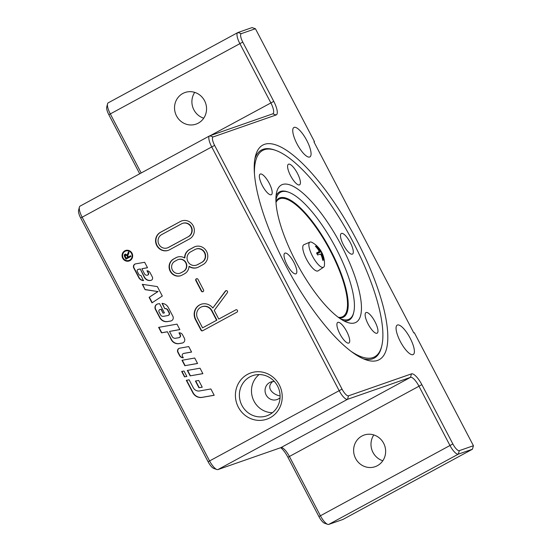 <?xml version="1.0" encoding="UTF-8"?>
<svg xmlns="http://www.w3.org/2000/svg" width="552" height="552" viewBox="0 0 552 552"><rect width="100%" height="100%" fill="white"/><g stroke="black" fill="none" stroke-linecap="round" stroke-linejoin="round"><path stroke-width="0.83" d="M186.852 376.436L184.789 376.802L181.953 371.379M184.52 376.899L181.663 371.434L184.016 371.02L186.873 376.485L184.789 376.802M132.004 253.202A5.548 5.279 70.8 0 1 129.189 260.958A5.548 5.279 70.8 0 1 122.378 257.46A5.548 5.279 70.8 0 1 132.004 253.202M129.327 260.91A5.548 5.279 70.8 0 1 122.647 257.363A5.548 5.279 70.8 0 1 125.67 250.435M131.542 253.451A4.989 4.747 -109.2 0 0 122.882 257.28A4.989 4.747 -109.2 0 0 129.002 260.434A4.989 4.747 -109.2 0 0 131.542 253.451M129.14 260.378A4.989 4.747 -109.2 0 0 131.811 253.361A4.989 4.747 -109.2 0 0 125.856 250.96M128.361 256.949L130.576 255.748L130.941 256.445L125.959 259.15L124.738 256.811C124.069 255.555 124.193 254.679 125.118 254.203L127.243 254.948L128.512 251.809L128.968 252.678L127.76 255.742L128.361 256.949L130.596 255.79M127.243 254.948L128.623 252.016M126.208 259.012L125.007 256.721C124.338 255.459 124.462 254.589 125.387 254.106L125.49 254.051M126.146 258.157L127.788 257.26L127.008 255.762L125.49 254.92L125.269 256.487L126.146 258.157L128.064 257.163L127.277 255.666L125.759 254.824M125.89 254.769L125.49 254.92M142.299 284.328L157.361 286.591L162.302 296.038L151.986 302.855L149.102 297.355L157.858 291.566L145.079 289.648L142.299 284.328M145.079 289.648L142.644 284.383M157.858 291.566L145.349 289.552M149.102 297.355L158.134 291.47M152.221 302.696L149.378 297.259M183.23 357.724A4.306 4.099 70.8 0 1 179.773 355.405L178.103 352.204A2.87 2.732 70.8 0 1 179.428 348.243M191.565 352.01L183.947 353.356A1.911 1.822 -109.2 0 0 183.54 353.48M182.429 356.199L183.285 357.827A4.306 4.099 70.8 0 1 179.503 355.495L177.834 352.3A2.87 2.732 70.8 0 1 179.697 348.181L188.729 346.587L191.585 352.059L183.671 353.452A1.911 1.822 -109.2 0 0 182.429 356.199M164.8 308.678L162.026 303.379A7.659 7.286 70.8 0 1 168.298 307.512L172.859 316.227A3.353 3.188 70.8 0 1 170.685 321.036L167.518 321.595A7.659 7.286 70.8 0 1 159.666 317.559L155.416 309.417A3.829 3.643 70.8 0 1 157.9 303.924L159.583 303.628L164.434 312.908L163.026 313.156L161.032 309.341L160.114 309.5A1.677 1.594 -109.2 0 0 159.031 311.908L160.549 314.819A2.87 2.732 -109.2 0 0 163.495 316.33L167.78 315.578A1.911 1.822 -109.2 0 0 169.022 312.832L167.649 310.21A2.87 2.732 -109.2 0 0 164.8 308.678L162.357 303.4M171.292 320.864A3.353 3.188 70.8 0 1 170.954 320.94L167.787 321.499A7.659 7.286 70.8 0 1 159.942 317.462L155.685 309.32A3.829 3.643 70.8 0 1 157.492 304.021M168.188 315.454A1.911 1.822 -109.2 0 0 169.298 312.736L167.925 310.114A2.87 2.732 -109.2 0 0 165.069 308.582M161.032 309.341L160.384 309.41A1.677 1.594 -109.2 0 0 160.018 309.52M163.026 313.156L161.301 309.244M164.413 312.86L163.295 313.06M197.547 363.451L185.127 365.638L182.291 360.214M184.851 365.734L181.994 360.27L194.711 358.027L197.568 363.492L185.127 365.638M189.136 379.831L193.234 387.663A6.224 5.92 -109.2 0 0 199.61 390.94L210.878 388.96L214.183 395.273L202.06 397.406A9.094 8.646 70.8 0 1 192.738 392.61L186.314 380.328L189.136 379.831M214.155 395.225L202.329 397.309A9.094 8.646 70.8 0 1 193.007 392.52L186.61 380.28M202.86 373.621L190.44 375.808L187.604 370.385M190.171 375.905L187.314 370.433L200.024 368.198L202.881 373.663L190.44 375.808M139.98 269.072L138.214 269.383A1.435 1.366 -109.2 0 0 137.282 271.446L138.718 274.192A2.394 2.277 -109.2 0 0 141.008 275.476L143.423 280.582A5.741 5.465 70.8 0 1 138.718 277.483L133.756 267.989A2.87 2.732 70.8 0 1 135.619 263.87L144.652 262.276L147.508 267.748L141.857 268.741L144.527 273.833A2.636 2.505 -109.2 0 0 147.225 275.22L147.315 275.207A1.435 1.366 -109.2 0 0 148.246 273.15L146.984 270.742A3.829 3.643 70.8 0 1 150.158 272.805L152.345 276.987A2.394 2.277 70.8 0 1 150.793 280.423L150.593 280.457A6.224 5.92 70.8 0 1 144.217 277.18L140.249 268.976L138.483 269.286A1.435 1.366 -109.2 0 0 138.152 269.397M141.857 268.741L147.487 267.699M147.646 275.103A1.435 1.366 -109.2 0 0 148.516 273.054L147.322 270.77M151.262 280.285A2.394 2.277 70.8 0 1 151.062 280.326L150.862 280.361A6.224 5.92 70.8 0 1 144.486 277.083L140.249 268.976M143.63 280.478A5.741 5.465 70.8 0 1 138.987 277.387L134.026 267.899A2.87 2.732 70.8 0 1 135.35 263.932M202.218 387.152L199.217 387.676L195.718 380.983M198.948 387.773L195.429 381.039L198.72 380.459L202.246 387.193L199.217 387.676M182.809 342.895A3.353 3.188 70.8 0 1 182.47 342.971L179.31 343.53A7.659 7.286 70.8 0 1 171.458 339.494L167.408 331.745L161.757 332.739L158.921 327.315M167.132 331.842L161.488 332.835L158.624 327.37L176.992 324.134L179.848 329.599L169.492 331.428L172.141 336.499A3.353 3.188 -109.2 0 0 175.577 338.266L178.827 337.693A1.911 1.822 -109.2 0 0 180.069 334.947L178.958 332.822A3.829 3.643 70.8 0 1 182.608 334.878L184.375 338.259A3.353 3.188 70.8 0 1 182.201 343.068L179.034 343.627A7.659 7.286 70.8 0 1 171.189 339.59L167.408 331.745M179.828 329.558L169.492 331.428M179.234 337.569A1.911 1.822 -109.2 0 0 180.345 334.85L179.276 332.808M473.423 445.726L459.312 450.646A8.556 2.615 -118.5 0 1 452.854 443.946L421.859 384.654A13.765 4.202 61.5 0 0 411.468 373.87L348.498 395.825A8.556 2.615 -118.5 0 1 342.04 389.119L214.611 145.376A8.556 2.615 -118.5 0 1 213.148 136.93L276.124 114.968A13.765 4.202 61.5 0 0 273.764 101.382L242.77 42.09A8.556 2.615 -118.5 0 1 241.307 33.644L255.424 28.725L252.036 27.6L237.919 32.52A11.164 3.409 61.5 0 0 237.767 32.589A11.164 3.409 61.5 0 0 239.83 43.539L270.825 102.831A11.164 3.409 -118.5 0 1 272.888 113.781A11.164 3.409 -118.5 0 1 272.736 113.843L209.76 135.806A11.164 3.409 61.5 0 0 209.608 135.875A11.164 3.409 61.5 0 0 211.671 146.825L339.1 390.568A11.164 3.409 61.5 0 0 347.525 399.317L410.495 377.354A11.164 3.409 -118.5 0 1 418.92 386.103L449.914 445.388A11.164 3.409 61.5 0 0 458.339 454.137L472.45 449.218L473.423 445.726L414.359 332.746L413.821 332.939L313.943 141.892L314.488 141.705L255.424 28.725M264.512 144.327A122.047 37.274 -118.5 0 1 364.058 254.976A122.047 37.274 -118.5 0 1 365.596 359.69A122.047 37.274 -118.5 0 1 288.234 270.135A122.047 37.274 -118.5 0 1 255.383 156.444A122.047 37.274 -118.5 0 1 264.512 144.327M306.795 140.491A16.746 5.113 -118.5 0 1 309.886 156.913A16.746 5.113 -118.5 0 1 297.411 144.631A16.746 5.113 -118.5 0 1 293.926 127.477A16.746 5.113 -118.5 0 1 306.795 140.491M410.115 338.121A16.746 5.113 -118.5 0 1 413.207 354.55A16.746 5.113 -118.5 0 1 400.731 342.268A16.746 5.113 -118.5 0 1 397.247 325.107A16.746 5.113 -118.5 0 1 410.115 338.121M383.647 443.277A16.746 15.925 70.8 0 1 375.139 466.688A16.746 15.925 70.8 0 1 355.612 458.477A16.746 15.925 70.8 0 1 364.113 435.066A16.746 15.925 70.8 0 1 383.647 443.277M373.814 434.941A16.746 15.925 -109.2 0 0 372.986 452.419A16.746 15.925 -109.2 0 0 382.812 460.754M204.557 100.712A16.746 15.925 70.8 0 1 196.057 124.124A16.746 15.925 70.8 0 1 176.523 115.92A16.746 15.925 70.8 0 1 185.03 92.508A16.746 15.925 70.8 0 1 204.557 100.712M194.725 92.384A16.746 15.925 -109.2 0 0 193.897 109.862A16.746 15.925 -109.2 0 0 203.729 118.19M277.566 386.069A21.293 20.252 -109.2 0 0 252.733 375.629A21.293 20.252 -109.2 0 0 240.624 402.401A21.293 20.252 -109.2 0 0 266.754 415.835A21.293 20.252 -109.2 0 0 277.566 386.069M259.143 374.546A21.293 20.252 -109.2 0 0 252.719 398.178A21.293 20.252 -109.2 0 0 272.447 412.696M279.305 384.944A24.481 23.281 70.8 0 1 258.377 420.376A24.481 23.281 70.8 0 1 238.761 382.846A24.481 23.281 70.8 0 1 279.305 384.944M280.071 397.688A9.301 8.846 70.8 0 1 277.007 399.565A9.301 8.846 70.8 0 1 266.161 395.004A9.301 8.846 70.8 0 1 270.88 381.998A9.301 8.846 70.8 0 1 274.447 381.563M280.105 395.97C273.088 394.694 265.45 387.87 272.647 381.584M280.733 447.686A13.765 4.202 -118.5 0 1 287.923 457.284L318.918 516.568A8.556 2.615 61.5 0 0 324.541 523.227L327.674 524.331A11.164 3.409 -118.5 0 1 320.339 515.651L289.345 456.366A11.164 3.409 61.5 0 0 282.01 447.686A11.164 3.409 61.5 0 0 280.92 447.617L217.95 469.579A11.164 3.409 -118.5 0 1 216.86 469.51A11.164 3.409 -118.5 0 1 209.525 460.83L82.096 217.088A11.164 3.409 -118.5 0 1 79.357 207.179A11.164 3.409 -118.5 0 1 80.033 206.137L209.608 135.875M79.357 207.179L78.577 210.409A8.556 2.615 61.5 0 0 80.675 218.005L208.104 461.748A8.556 2.615 61.5 0 0 213.727 468.406L216.86 469.51M141.188 172.976L110.255 113.802A11.164 3.409 -118.5 0 1 107.516 103.893L106.736 107.122A8.556 2.615 61.5 0 0 108.834 114.719L139.711 173.776M459.312 450.646L458.339 454.137L328.764 524.4L342.875 519.48L472.45 449.218M314.488 141.705L313.984 141.974M328.764 524.4A11.164 3.409 -118.5 0 1 327.674 524.331M188.28 236.663A7.259 6.9 -109.2 0 0 191.233 227.452A7.259 6.9 -109.2 0 0 182.533 223.387A7.259 6.9 -109.2 0 0 181.56 223.815L161.626 234.628A7.259 6.9 -109.2 0 0 158.672 243.839A7.259 6.9 -109.2 0 0 167.373 247.903A7.259 6.9 -109.2 0 0 168.346 247.475L188.605 236.553A7.259 6.9 -109.2 0 0 191.558 227.334A7.259 6.9 -109.2 0 0 182.857 223.277L182.533 223.387M107.516 103.893A11.164 3.409 -118.5 0 1 108.192 102.851L237.767 32.589M254.886 158.866A118.328 36.135 -118.5 0 1 263.118 149.316A118.328 36.135 -118.5 0 1 274.641 150.013L275.758 150.406A117.397 35.852 -118.5 0 1 350.175 236.546A117.397 35.852 -118.5 0 1 381.77 345.904A117.397 35.852 -118.5 0 1 372.986 357.558A117.397 35.852 -118.5 0 1 350.851 351.21M381.77 345.904L381.494 347.056A118.328 36.135 -118.5 0 1 372.641 358.8A118.328 36.135 -118.5 0 1 363.292 358.779M201.708 262.352A7.259 6.9 -109.2 0 0 204.668 253.14A7.259 6.9 -109.2 0 0 195.96 249.083A7.259 6.9 -109.2 0 0 194.994 249.511L190.633 251.871A7.259 6.9 -109.2 0 0 187.68 261.089A7.259 6.9 -109.2 0 0 196.381 265.146A7.259 6.9 -109.2 0 0 197.347 264.718L202.039 262.241A7.259 6.9 -109.2 0 0 204.992 253.03A7.259 6.9 -109.2 0 0 196.291 248.966L195.96 249.083M183.298 271.494A6.514 6.196 -109.2 0 0 178.144 259.578A6.514 6.196 -109.2 0 0 177.275 259.964L174.784 261.317A6.514 6.196 -109.2 0 0 179.938 273.226A6.514 6.196 -109.2 0 0 180.808 272.847L183.623 271.377A6.514 6.196 -109.2 0 0 178.468 259.468L178.144 259.578M216.584 320.243L211.671 310.852A8.37 7.963 -109.2 0 0 201.908 306.746A8.37 7.963 -109.2 0 0 197.657 318.456L202.563 327.84L216.908 320.125L212.002 310.741A8.37 7.963 -109.2 0 0 202.232 306.636L201.908 306.746M180.359 221.511A9.86 9.377 70.8 0 1 181.677 220.931A9.86 9.377 70.8 0 1 193.504 226.444A9.86 9.377 70.8 0 1 189.481 238.968L169.547 249.78A9.86 9.377 70.8 0 1 168.236 250.36A9.86 9.377 70.8 0 1 156.409 244.84A9.86 9.377 70.8 0 1 160.425 232.323L180.359 221.511L160.749 232.206A9.86 9.377 -109.2 0 0 156.699 244.646A9.86 9.377 -109.2 0 0 168.394 250.304M188.998 266.45A9.115 8.673 70.8 0 1 184.506 273.799L182.015 275.151A9.115 8.673 70.8 0 1 180.794 275.69A9.115 8.673 70.8 0 1 169.864 270.583A9.115 8.673 70.8 0 1 173.576 259.012L176.067 257.66A9.115 8.673 70.8 0 1 177.282 257.122A9.115 8.673 70.8 0 1 184.561 257.963A9.86 9.377 70.8 0 1 189.426 249.566L193.786 247.206A9.86 9.377 70.8 0 1 195.104 246.62A9.86 9.377 70.8 0 1 206.931 252.14A9.86 9.377 70.8 0 1 202.915 264.663L198.554 267.023A9.86 9.377 70.8 0 1 197.237 267.61A9.86 9.377 70.8 0 1 188.998 266.45L189.322 266.34A9.86 9.377 -109.2 0 0 197.402 267.547M235.738 309.851A1.304 1.242 70.8 0 1 237.47 310.507A1.304 1.242 70.8 0 1 236.939 312.163L202.681 330.738A1.304 1.242 70.8 0 1 200.99 330.179L195.477 319.636A10.978 10.44 70.8 0 1 201.052 304.29A10.978 10.44 70.8 0 1 212.817 308.037L225.354 291.09A1.304 1.242 70.8 0 1 227.355 291.166A1.304 1.242 70.8 0 1 227.348 292.712L214.245 310.417L218.764 319.063L236.063 309.741L218.764 319.063M195.829 280.554A1.304 1.242 70.8 0 1 196.491 278.732A1.304 1.242 70.8 0 1 198.009 279.367L203.522 289.91A1.304 1.242 70.8 0 1 202.86 291.732A1.304 1.242 70.8 0 1 201.342 291.09L195.829 280.554L196.16 280.437L201.666 290.98A1.304 1.242 -109.2 0 0 203.019 291.663M196.657 278.684A1.304 1.242 -109.2 0 0 196.16 280.437M226.092 290.628A1.304 1.242 -109.2 0 0 225.685 290.98L212.817 308.037M201.218 304.235A10.978 10.44 -109.2 0 0 195.801 319.525L201.314 330.061A1.304 1.242 -109.2 0 0 202.667 330.745M202.563 327.84L216.908 320.125M195.27 246.565A9.86 9.377 -109.2 0 0 194.118 247.089L189.757 249.456A9.86 9.377 -109.2 0 0 184.885 257.853L184.561 257.963M177.447 257.066A9.115 8.673 -109.2 0 0 176.392 257.542L173.901 258.895A9.115 8.673 -109.2 0 0 170.154 270.39A9.115 8.673 -109.2 0 0 180.959 275.627M196.381 265.146L196.705 265.036A7.259 6.9 -109.2 0 0 197.678 264.608L202.039 262.241M179.938 273.226L180.262 273.116A6.514 6.196 -109.2 0 0 181.132 272.729L183.623 271.377M181.836 220.876A9.86 9.377 -109.2 0 0 180.683 221.4M167.373 247.903L167.704 247.786A7.259 6.9 -109.2 0 0 168.67 247.358L188.605 236.553M276.069 195.815A72.933 22.273 -118.5 0 1 287.647 191.868L288.599 192.206A72.139 22.032 -118.5 0 1 334.326 245.143A72.139 22.032 -118.5 0 1 353.742 312.342A72.139 22.032 -118.5 0 1 341.322 319.077A72.139 22.032 -118.5 0 1 340.142 318.621M353.742 312.342L353.508 313.322A72.933 22.273 -118.5 0 1 343.882 320.871M295.858 261.586A78.142 23.86 61.5 0 0 347.215 322.347A78.142 23.86 61.5 0 0 339.639 242.259A78.142 23.86 61.5 0 0 276.649 192.22A78.142 23.86 61.5 0 0 295.858 261.586M254.444 173.425A117.397 35.852 -118.5 0 1 275.758 150.406M371.8 316.662A11.723 3.581 -118.5 0 1 377.133 333.187A11.723 3.581 -118.5 0 1 368.398 324.59A11.723 3.581 -118.5 0 1 365.962 312.577A11.723 3.581 -118.5 0 1 371.8 316.662M348.995 336.879A11.723 3.581 -118.5 0 1 348.905 343.027A11.723 3.581 -118.5 0 1 340.17 334.429A11.723 3.581 -118.5 0 1 337.727 322.423A11.723 3.581 -118.5 0 1 343.406 326.294A11.723 3.581 -118.5 0 1 348.995 336.879M295.851 273.854A11.723 3.581 -118.5 0 1 287.143 264.932A11.723 3.581 -118.5 0 1 284.846 253.175A11.723 3.581 -118.5 0 1 293.574 261.772A11.723 3.581 -118.5 0 1 296.017 273.785A11.723 3.581 -118.5 0 1 295.851 273.854M265.519 190.612A11.723 3.581 -118.5 0 1 260.185 174.087A11.723 3.581 -118.5 0 1 268.921 182.684A11.723 3.581 -118.5 0 1 271.356 194.697A11.723 3.581 -118.5 0 1 265.519 190.612M288.323 170.395A11.723 3.581 -118.5 0 1 288.413 164.241A11.723 3.581 -118.5 0 1 297.148 172.838A11.723 3.581 -118.5 0 1 299.584 184.851A11.723 3.581 -118.5 0 1 293.912 180.973A11.723 3.581 -118.5 0 1 288.323 170.395M341.46 233.413A11.723 3.581 -118.5 0 1 350.175 242.342A11.723 3.581 -118.5 0 1 352.473 254.092A11.723 3.581 -118.5 0 1 343.744 245.495A11.723 3.581 -118.5 0 1 341.302 233.489A11.723 3.581 -118.5 0 1 341.46 233.413M322.623 259.695L323.403 260.116A24.178 23.488 -96.8 0 0 321.982 254.755L321.802 253.672L322.278 253.444A24.184 24.184 0 0 1 324.459 265.098A14.283 4.361 -118.5 0 1 323.569 267.216L318.111 270.859A14.883 4.547 -118.5 0 1 306.912 260.006A14.883 4.547 -118.5 0 1 303.931 244.702A14.883 4.547 -118.5 0 1 304.048 244.653M275.917 200.183A72.139 22.032 -118.5 0 1 276.172 198.941A72.139 22.032 -118.5 0 1 288.599 192.206M323.569 267.216A14.283 4.361 -118.5 0 1 312.825 256.797A14.283 4.361 -118.5 0 1 309.962 242.114A14.283 4.361 -118.5 0 1 310.072 242.066A14.283 4.361 -118.5 0 1 312.218 242.521A24.184 24.184 0 0 1 321.223 251.408A24.178 2.663 148.3 0 0 320.519 251.208L319.684 250.332A24.178 23.57 -112.4 0 0 316.11 246.102L316.054 246.944M317.124 253.865L321.243 251.47L322.271 253.444A7.99 2.443 61.5 0 0 321.243 251.47A24.178 2.663 148.3 0 0 321.216 251.408M316.11 246.102A7.99 2.443 61.5 0 0 315.454 246.316A24.178 22.204 74.3 0 1 318.863 250.601L319.049 251.684A24.178 1.187 147.2 0 0 316.586 252.988A7.99 2.443 61.5 0 0 317.614 254.969A24.178 1.373 -22.2 0 1 320.332 254.155L321.16 255.024A24.178 22.287 65 0 1 322.748 260.33A7.99 2.443 61.5 0 0 323.403 260.116M319.07 251.671L316.786 253.189L319.07 251.671M322.271 253.444L320.546 254.196M241.307 33.644L237.919 32.52M242.77 42.09L108.834 114.719M273.764 101.382L210.464 135.557M318.918 516.568L452.854 443.946M276.124 114.968L272.736 113.843M287.923 457.284L421.859 384.654M213.148 136.93L209.76 135.806M280.92 447.617L410.495 377.354L411.468 373.87M214.611 145.376L80.675 218.005M217.95 469.579L347.525 399.317L348.498 395.825M342.04 389.119L208.104 461.748M276.007 202.398A66.84 20.41 -118.5 0 1 328.854 248.11A66.84 20.41 -118.5 0 1 338.328 317.331M275.952 201.425A67.634 20.652 -118.5 0 1 329.337 247.841A67.634 20.652 -118.5 0 1 339.121 317.911M319.684 250.332L318.939 250.732M320.519 251.208L316.972 253.568M321.802 253.672L320.567 254.203M321.982 254.755L321.223 255.162M320.864 251.643A7.39 2.256 -118.5 0 1 321.892 253.609M309.962 242.114L303.931 244.702M317.704 254.927L316.682 252.968"/></g></svg>
